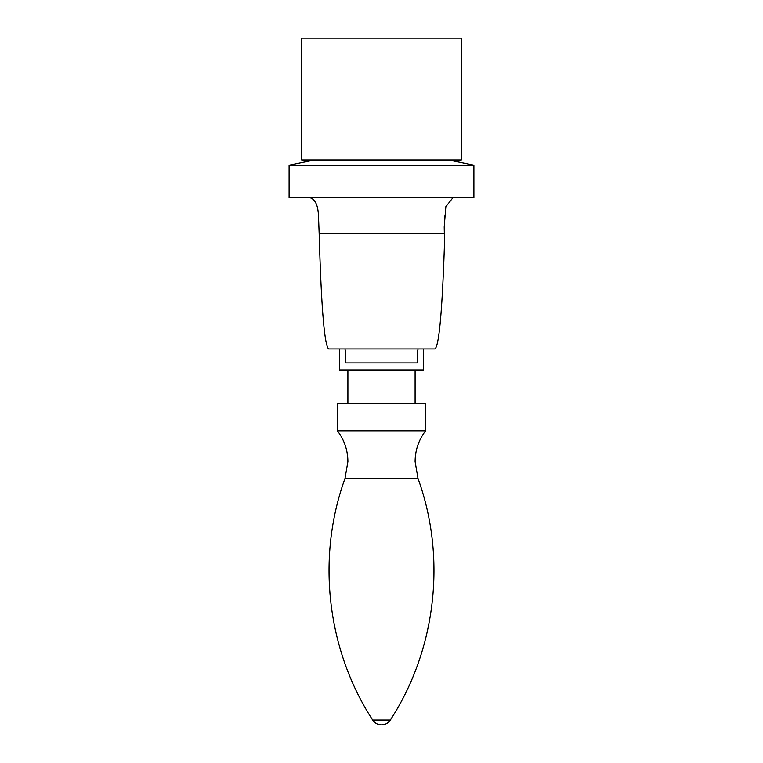 <?xml version="1.0" encoding="UTF-8"?>
<svg xmlns="http://www.w3.org/2000/svg" width="763" height="763" viewBox="0 0 763 763"><rect width="100%" height="100%" fill="white"/><g stroke="black" fill="none" stroke-linecap="round" stroke-linejoin="round"><path stroke-width="1.14" d="M425.601 430.847L425.601 403.551L337.399 403.551L337.399 430.847L425.601 430.847C418.696 439.955 415.196 450.218 415.101 461.644L418.019 478.544C446.717 557.61 436.188 649.504 390.341 720.014L372.659 720.014C326.812 649.504 316.283 557.61 344.981 478.544L418.019 478.544M423.503 348.949L423.503 369.95L339.497 369.95L339.497 348.949M289.101 165.151L289.101 197.751L473.899 197.751L473.899 165.151L289.101 165.151L314.528 159.953M301.7 159.953L461.3 159.953L461.3 38.15L301.7 38.15L301.7 159.953M418.248 348.949C417.704 349.063 417.361 353.727 417.199 362.95L345.801 362.95C345.649 353.727 345.315 349.063 344.79 348.949M444.505 216.091L444.505 242.853C442.273 310.818 439.078 346.183 434.91 348.949L328.681 348.949C324.437 345.658 321.261 307.212 319.163 233.612L318.495 216.091C318.076 205.447 315.272 199.334 310.102 197.751M452.898 197.751L445.84 206.706L444.209 226.878L444.505 242.853M319.163 233.612L444.266 233.612M337.399 430.847C344.304 439.955 347.804 450.218 347.899 461.644L344.981 478.544M372.659 720.014A10.501 10.501 0 0 0 390.341 720.014M347.899 369.95L347.899 403.551M415.101 369.95L415.101 403.551M448.472 159.953L473.899 165.151"/></g></svg>
